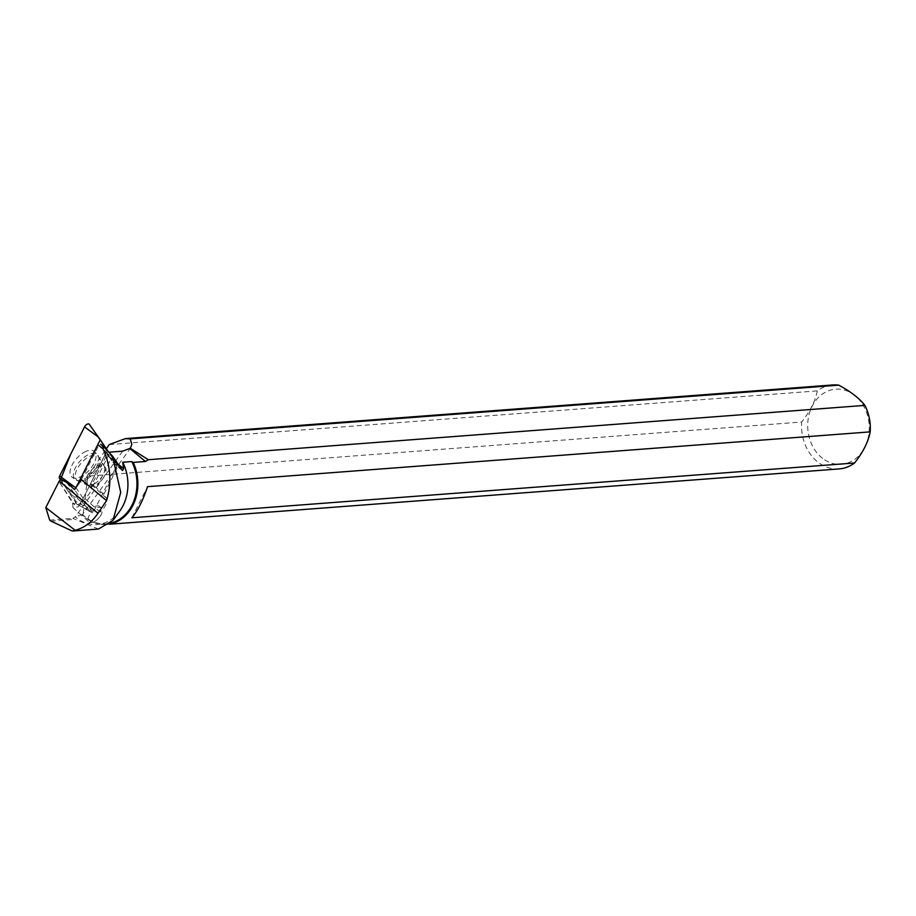 <?xml version="1.0" encoding="UTF-8"?>
<svg xmlns="http://www.w3.org/2000/svg" width="916" height="916" viewBox="0 0 916 916"><rect width="100%" height="100%" fill="white"/><g stroke="black" fill="none" stroke-linecap="round" stroke-linejoin="round"><path stroke-width="0.69" stroke-dasharray="4.58 3.44" d="M97.474 467.572A12.389 6.275 -48.2 0 1 104.859 467.046A12.389 6.275 -48.2 0 1 101.287 480.465A12.389 6.275 -48.2 0 1 88.348 485.526A12.389 6.275 -48.2 0 1 88.634 476.858A12.389 6.275 -48.2 0 1 97.474 467.572M75.971 487.644L92.94 512.823L117.237 464.927L108.088 451.359M76.807 504.052L60.467 479.812L69.696 493.506L81.421 501.705L101.241 462.649L106.668 450.1A3.515 1.775 -48.2 0 1 106.451 452.378L81.558 501.441A3.515 1.775 -48.2 0 1 77.127 504.35A3.515 1.775 -48.2 0 1 76.807 504.052L90.924 511.987L81.558 501.441M92.94 512.823L77.127 504.35M117.237 464.927L89.287 424.303M84.249 452.218A17.015 8.622 -48.2 0 1 94.634 451.737A17.015 8.622 -48.2 0 1 93.844 463.679A17.015 8.622 -48.2 0 1 81.856 476.137A17.015 8.622 -48.2 0 1 71.986 477.099A17.015 8.622 -48.2 0 1 71.963 465.248A17.015 8.622 -48.2 0 1 84.249 452.218M81.352 479.686L98.733 445.416L100.749 444.306L112.897 462.317L114.225 463.794L118.359 465.488L103.817 494.342L106.302 498.041A11.061 5.599 -48.2 0 1 99.947 512.01A9.297 4.706 131.8 0 0 99.695 506.537A9.297 4.706 131.8 0 0 89.173 511.311L74.539 489.602M72.627 502.953L74.562 504.67L58.99 481.564L72.627 502.953L72.937 507.556L78.089 506.823L84.97 498.647C90.501 493.232 92.642 488.583 91.382 484.713L90.592 483.465L106.256 452.412L108.901 452.206M49.67 520.093L72.822 518.33L75.318 516.933A41.438 33.812 -94.3 0 0 97.199 524.502A41.438 33.812 -94.3 0 0 119.653 511.254M98.459 529.047L72.822 518.33M130.851 447.672L82.314 514.803A42.102 34.361 -94.3 0 0 106.668 524.444A42.102 34.361 -94.3 0 0 109.771 524.044M83.242 513.739L87.741 476.137L106.038 449.229M839.102 468.923A42.102 34.361 85.7 0 1 801.649 422.013L87.741 476.137M82.314 514.803L82.44 514.494A41.438 33.812 -94.3 0 0 106.245 523.815A41.438 33.812 -94.3 0 0 110.733 523.105M82.44 514.494L75.318 516.933M117.889 463.931L106.897 454.702L92.069 484.14L93.169 485.766L108.832 454.68L106.256 452.412M106.897 454.702L108.832 454.68M90.592 483.465L93.169 485.766M109.187 444.581L817.301 390.892A42.102 34.361 85.7 0 1 832.736 384.96M822.568 458.366A37.67 30.743 85.7 0 1 809.183 414.055A37.67 30.743 85.7 0 1 841.037 389.357A37.67 30.743 85.7 0 1 867.761 439.44A37.67 30.743 85.7 0 1 822.568 458.366M817.301 390.892C815.332 401.002 810.11 411.376 801.649 422.013M89.173 511.311L81.776 504.705L66.925 482.686M74.562 504.67A9.297 4.706 -48.2 0 1 76.108 501.544L81.776 504.705M76.108 501.544L61.04 479.194M84.97 498.647L99.947 512.01M103.817 494.342L92.069 484.14M94.554 521.525A9.297 4.706 131.8 0 0 97.336 519.521A9.297 4.706 131.8 0 0 99.947 516.59A9.297 4.706 131.8 0 0 101.401 508.059A9.297 4.706 131.8 0 0 95.859 508.46A9.297 4.706 131.8 0 0 89.23 515.422A9.297 4.706 131.8 0 0 89.012 521.925A9.297 4.706 131.8 0 0 94.554 521.525M107.332 455.16L110.916 458.962L96.42 487.736M118.359 465.488L110.916 458.962M131.87 517.78L147.522 486.659M84.535 426.913L96.878 435.558L106.668 450.1M106.451 452.378L115.805 462.924M84.97 478.667A16.683 8.45 131.8 0 0 96.73 466.45A16.683 8.45 131.8 0 0 97.508 454.748A16.683 8.45 131.8 0 0 79.852 461.32A16.683 8.45 131.8 0 0 75.307 479.606A16.683 8.45 131.8 0 0 84.97 478.667M86.379 479.389A15.973 8.095 -48.2 0 1 79.978 481.221A15.973 8.095 -48.2 0 1 81.467 462.763A15.973 8.095 -48.2 0 1 99.638 459.214A15.973 8.095 -48.2 0 1 86.379 479.389M94.394 483.797A12.389 6.275 131.8 0 0 103.233 474.511A12.389 6.275 131.8 0 0 103.519 465.843A12.389 6.275 131.8 0 0 96.134 466.381A12.389 6.275 131.8 0 0 87.295 475.667A12.389 6.275 131.8 0 0 87.009 484.335A12.389 6.275 131.8 0 0 94.394 483.797M122.641 451.164L75.215 516.99M50.987 521.135L74.116 519.383M91.382 484.713L106.302 498.041M121.416 469.393L112.897 462.317M104.859 467.046L97.508 454.748L94.634 451.737M88.348 485.526L75.307 479.606L71.986 477.099M106.668 524.444L109.565 524.227M106.245 523.815L97.199 524.502M72.914 507.533L89.012 521.925M99.695 506.537L101.401 508.059M97.336 519.521L99.947 516.59M122.286 470.481L114.237 463.805"/><path stroke-width="1.37" d="M108.088 451.359L100.256 439.749L75.971 487.644L59.414 478.255A3.515 1.775 -48.2 0 1 59.643 475.976L84.535 426.913A3.515 1.775 -48.2 0 1 87.02 424.291A3.515 1.775 -48.2 0 1 89.276 424.28A3.515 1.775 -48.2 0 1 89.287 424.303L98.413 437.127L84.535 426.913L70.647 454.302L60.467 479.812L59.414 478.255M100.256 439.749L89.276 424.28M100.749 444.306L103.199 446.344L103.199 449.126L98.733 445.416M108.901 452.206L122.641 451.164L130.335 448.279L148.312 459.718L864.91 405.387A42.102 34.361 85.7 0 1 870.2 431.871L147.522 486.659C143.011 500.365 137.789 510.739 131.87 517.78L854.548 462.992A42.102 34.361 85.7 0 1 839.102 468.923L109.565 524.227M75.146 530.284L72.307 531.04L50.987 521.135L49.67 520.093L45.8 507.556L75.146 530.284C84.386 527.845 92.001 522.177 97.989 513.292L106.554 500.605L81.352 479.686L74.539 489.602L66.925 482.686L61.04 479.194L59.219 481.118L45.8 507.556M113.08 520.265L119.653 511.254A41.438 33.812 -94.3 0 0 122.744 462.259L123.603 468.671L122.504 470.629L112.508 456.054L120.729 492.43L112.977 520.403L98.459 529.047L72.307 531.04M112.508 456.054L103.199 446.344M103.199 449.126C110.744 466.164 111.855 483.327 106.554 500.605M109.771 524.044A42.102 34.361 -94.3 0 0 133.209 462.42L145.449 461.481L148.312 459.718M110.733 523.105A41.438 33.812 -94.3 0 0 131.778 461.572L133.209 462.42M122.744 462.259L131.778 461.572M106.038 449.229L109.187 444.581L125.252 438.672L130.026 438.89L130.45 439.657L131.835 444.455L130.335 448.279M125.24 438.604L832.736 384.96A42.102 34.361 85.7 0 1 838.793 385.155L130.026 438.89M854.548 462.992C863.009 452.378 868.231 442.004 870.2 431.871M864.91 405.387C859.494 398.403 850.792 391.659 838.793 385.155M97.989 513.292L59.219 481.118M59.643 475.976L73.532 486.19M123.603 468.671L117.889 463.931M145.449 461.481L129.98 448.645"/></g></svg>
